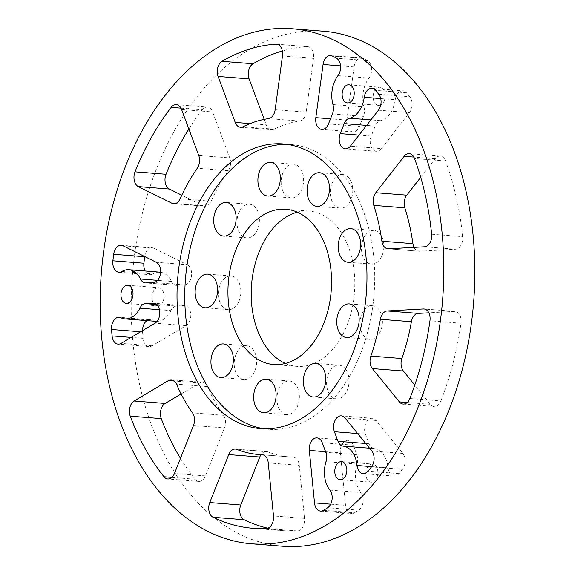 <?xml version="1.0" encoding="UTF-8"?>
<svg xmlns="http://www.w3.org/2000/svg" width="575" height="575" viewBox="0 0 575 575"><rect width="100%" height="100%" fill="white"/><g stroke="black" fill="none" stroke-linecap="round" stroke-linejoin="round"><path stroke-width="0.43" stroke-dasharray="2.88 2.16" d="M384.337 100.539A9.085 6.023 94.5 0 1 378.479 105.354A9.085 6.023 94.5 0 1 374.052 92.058A9.085 6.023 94.5 0 1 379.91 87.235A9.085 6.023 94.5 0 1 384.337 100.539M323.294 31.194A258.326 171.17 -85.5 0 0 156.767 168.101A258.326 171.17 -85.5 0 0 282.728 546.25M285.423 363.443A77.884 51.606 -85.5 0 0 296.894 366.368A77.884 51.606 -85.5 0 0 347.099 325.091A77.884 51.606 -85.5 0 0 309.12 211.075A77.884 51.606 -85.5 0 0 297.332 212.168M235.865 354.71A16.876 11.184 -85.5 0 0 244.095 379.407A16.876 11.184 -85.5 0 0 254.977 370.465A16.876 11.184 -85.5 0 0 246.747 345.762A16.876 11.184 -85.5 0 0 235.865 354.71M299.259 394.292A16.876 11.184 -85.5 0 0 289.477 381.002A16.876 11.184 -85.5 0 0 277.042 401.364A16.876 11.184 -85.5 0 0 286.824 414.654A16.876 11.184 -85.5 0 0 299.259 394.292M345.295 368.726A16.876 11.184 -85.5 0 0 339.157 365.197A16.876 11.184 -85.5 0 0 327.592 376.136A16.876 11.184 -85.5 0 0 330.366 395.312A16.876 11.184 -85.5 0 0 336.504 398.842A16.876 11.184 -85.5 0 0 348.069 387.902A16.876 11.184 -85.5 0 0 345.295 368.726M371.543 305.72A16.876 11.184 -85.5 0 0 360.022 322.424A16.876 11.184 -85.5 0 0 369.89 339.379A16.876 11.184 -85.5 0 0 370.889 339.387A16.876 11.184 -85.5 0 0 382.411 322.683A16.876 11.184 -85.5 0 0 372.543 305.728A16.876 11.184 -85.5 0 0 371.543 305.72M365.729 234.758A16.876 11.184 -85.5 0 0 361.883 252.899A16.876 11.184 -85.5 0 0 371.364 264.083A16.876 11.184 -85.5 0 0 379.651 259.756A16.876 11.184 -85.5 0 0 383.489 241.615A16.876 11.184 -85.5 0 0 374.016 230.431A16.876 11.184 -85.5 0 0 365.729 234.758M330.56 189.053A16.876 11.184 -85.5 0 0 340.228 208.186A16.876 11.184 -85.5 0 0 352.547 193.674A16.876 11.184 -85.5 0 0 342.88 174.541A16.876 11.184 -85.5 0 0 330.56 189.053M282.505 189.98A16.876 11.184 -85.5 0 0 291.058 197.85A16.876 11.184 -85.5 0 0 301.667 189.556A16.876 11.184 -85.5 0 0 302.263 172.069A16.876 11.184 -85.5 0 0 293.71 164.198A16.876 11.184 -85.5 0 0 283.101 172.493A16.876 11.184 -85.5 0 0 282.505 189.98M244.037 237.108A16.876 11.184 -85.5 0 0 246.862 237.899A16.876 11.184 -85.5 0 0 259.066 224.128A16.876 11.184 -85.5 0 0 252.332 205.045A16.876 11.184 -85.5 0 0 249.507 204.254A16.876 11.184 -85.5 0 0 237.303 218.026A16.876 11.184 -85.5 0 0 244.037 237.108M233.17 308.387A16.876 11.184 -85.5 0 0 240.81 289.98A16.876 11.184 -85.5 0 0 230.963 275.957A16.876 11.184 -85.5 0 0 226.112 277.172A16.876 11.184 -85.5 0 0 218.471 295.579A16.876 11.184 -85.5 0 0 228.311 309.609A16.876 11.184 -85.5 0 0 233.17 308.387M264.665 428.813A142.794 94.616 -85.5 0 0 268.532 429.245A142.794 94.616 -85.5 0 0 360.582 353.56A142.794 94.616 -85.5 0 0 290.957 144.533A142.794 94.616 -85.5 0 0 287.069 144.354M366.512 477.94A9.085 6.023 94.5 0 1 366.836 468.524A9.085 6.023 94.5 0 1 372.55 464.061A9.085 6.023 94.5 0 1 377.157 468.302A9.085 6.023 94.5 0 1 376.833 477.717A9.085 6.023 94.5 0 1 371.119 482.181A9.085 6.023 94.5 0 1 366.512 477.94M158.175 287.68A9.085 6.023 94.5 0 1 158.707 287.687A9.085 6.023 94.5 0 1 164.026 296.815A9.085 6.023 94.5 0 1 157.816 305.814A9.085 6.023 94.5 0 1 157.284 305.807A9.085 6.023 94.5 0 1 151.965 296.678A9.085 6.023 94.5 0 1 158.175 287.68M262.243 454.71L293.257 457.154A10.386 6.878 94.5 0 0 293.056 457.139A168.755 111.823 -85.5 0 1 289.757 456.96A168.755 111.823 -85.5 0 1 267.813 451.835A10.386 6.878 -85.5 0 0 266.462 451.519A10.386 6.878 -85.5 0 0 260.993 454.688M293.257 457.154A10.386 6.878 94.5 0 1 299.28 465.333L304.513 518.391L273.499 515.947M180.464 458.354A242.751 160.849 -85.5 0 0 195.004 479.198A10.386 6.878 -85.5 0 0 198.806 481.397A10.386 6.878 -85.5 0 0 205.505 475.892L224.494 427.929A10.386 6.878 -85.5 0 0 223.51 415.294A168.755 111.823 -85.5 0 1 207.525 386.601A10.386 6.878 -85.5 0 0 202.465 382.267A10.386 6.878 -85.5 0 0 199.482 383.015L174.282 381.031M173.664 203.737L204.678 206.181A10.386 6.878 94.5 0 0 211.147 201.214A168.755 111.823 -85.5 0 1 228.282 170.689A10.386 6.878 -85.5 0 0 229.77 157.909L198.756 155.473M240.508 127.247L271.522 129.691A10.386 6.878 94.5 0 0 274.117 129.152A168.755 111.823 -85.5 0 1 299.618 121.038A10.386 6.878 -85.5 0 0 306.173 112.139L275.159 109.703M414.036 247.372A10.386 6.878 -85.5 0 0 418.873 251.225A10.386 6.878 -85.5 0 0 419.484 251.232L388.47 248.788M323.553 510.305L354.567 512.749A10.386 6.878 94.5 0 1 351.548 513.518A10.386 6.878 94.5 0 1 345.525 505.339L340.35 452.863L325.601 451.698M181.103 393.954L199.482 383.015M144.72 256.551A10.386 6.878 94.5 0 1 152.289 247.732A10.386 6.878 94.5 0 1 154.028 248.22L187.263 264.708L156.242 262.265M180.974 108.129L202.22 109.803A10.386 6.878 94.5 0 1 207.345 107.108A10.386 6.878 94.5 0 1 212.613 111.945L229.77 157.909M277.172 44.268L306.899 46.604A10.386 6.878 94.5 0 1 307.546 46.611A10.386 6.878 94.5 0 1 313.497 58.391L306.173 112.139M378.738 94.257L409.759 96.701A10.386 6.878 94.5 0 1 409.472 112.607L381.412 148.594L350.398 146.151M431.652 234.197L462.667 236.641A10.386 6.878 94.5 0 1 455.63 249.227L419.484 251.232M409.853 398.511L440.867 400.948A10.386 6.878 94.5 0 1 434.154 406.503A10.386 6.878 94.5 0 1 430.38 404.333L414.769 385.07M267.828 528.202A242.751 160.849 -85.5 0 0 283.949 530.718A242.751 160.849 -85.5 0 0 297.44 530.926A10.386 6.878 -85.5 0 0 304.513 518.391M204.678 206.181A10.386 6.878 94.5 0 1 202.939 205.692L181.772 195.198M142.514 330.639A10.386 6.878 -85.5 0 0 142.557 331.912A242.751 160.849 -85.5 0 0 143.103 338.337A10.386 6.878 -85.5 0 0 149.133 346.567A10.386 6.878 -85.5 0 0 152.116 345.819L186.07 325.615A10.386 6.878 -85.5 0 0 190.771 314.288A10.386 6.878 -85.5 0 0 184.712 305.656A10.386 6.878 -85.5 0 0 184.101 305.648L154.308 303.305M202.22 109.803A242.751 160.849 -85.5 0 0 188.873 128.994M271.522 129.691A10.386 6.878 94.5 0 1 266.254 124.847L264.213 119.363M306.899 46.604A242.751 160.849 -85.5 0 0 282.347 50.959M332.961 104.557L363.982 107A24.668 16.344 94.5 0 1 368.999 78.063A10.386 6.878 94.5 0 0 367.461 60.627A242.751 160.849 -85.5 0 0 363.436 58.499A10.386 6.878 -85.5 0 0 361.668 57.996A10.386 6.878 -85.5 0 0 354.085 66.923L346.847 120.089A10.386 6.878 -85.5 0 0 352.798 131.862A10.386 6.878 -85.5 0 0 359.49 126.356L328.476 123.913M462.667 236.641A242.751 160.849 -85.5 0 0 445.56 160.971A10.386 6.878 -85.5 0 0 440.277 156.084A10.386 6.878 -85.5 0 0 435.174 158.75L420.713 177.301M440.867 400.948A242.751 160.849 -85.5 0 0 460.978 323.222A10.386 6.878 -85.5 0 0 455.033 311.398A10.386 6.878 -85.5 0 0 454.423 311.391L428.857 312.8M369.552 448.205L374.124 448.565A24.668 16.344 94.5 0 1 388.067 467.913A10.386 6.878 -85.5 0 0 394.083 476.071A10.386 6.878 -85.5 0 0 399.007 473.628A242.751 160.849 -85.5 0 0 402.478 469.329A10.386 6.878 -85.5 0 0 402.816 453.423L376.107 420.462A10.386 6.878 -85.5 0 0 372.327 418.291A10.386 6.878 -85.5 0 0 365.801 423.394A10.386 6.878 -85.5 0 0 365.427 434.154L357.672 433.543M160.583 272.227A24.668 16.344 94.5 0 1 171.494 281.434A10.386 6.878 -85.5 0 0 176.36 285.344A10.386 6.878 -85.5 0 0 176.971 285.351L184.503 284.934A10.386 6.878 -85.5 0 0 191.475 275.993A10.386 6.878 -85.5 0 0 187.263 264.708M354.567 512.749A242.751 160.849 -85.5 0 0 358.685 510.169A10.386 6.878 -85.5 0 0 360.906 492.523A24.668 16.344 94.5 0 1 357.003 464.075A10.386 6.878 -85.5 0 0 356.845 454.76L353.266 445.179A10.386 6.878 -85.5 0 0 347.997 440.335A10.386 6.878 -85.5 0 0 340.35 452.863M380.736 98.577L395.255 99.719A24.668 16.344 94.5 0 1 380.528 120.649A10.386 6.878 -85.5 0 0 375.209 126.054L371.249 136.052A10.386 6.878 -85.5 0 0 376.316 151.261A10.386 6.878 -85.5 0 0 381.412 148.594M409.759 96.701A242.751 160.849 -85.5 0 0 406.446 92.776L375.425 90.333M395.255 99.719A10.386 6.878 94.5 0 1 402.831 90.807A10.386 6.878 94.5 0 1 406.446 92.776M363.982 107A10.386 6.878 94.5 0 1 363.45 116.358L359.49 126.356M159.447 309.695L170.919 310.593A10.386 6.878 94.5 0 1 176.568 306.065L184.101 305.648M374.124 448.565A10.386 6.878 94.5 0 1 369.006 443.735L365.427 434.154M121.85 271.479L152.864 273.923A24.668 16.344 94.5 0 1 159.929 272.162M152.864 273.923A10.386 6.878 94.5 0 1 149.888 274.663A10.386 6.878 94.5 0 1 145.144 270.99M170.919 310.593A24.668 16.344 94.5 0 1 157.083 321.368M156.055 321.332A24.668 16.344 94.5 0 1 151.958 320.189A10.386 6.878 -85.5 0 0 150.233 319.707A10.386 6.878 -85.5 0 0 146.992 320.62M267.813 451.835L236.799 449.391M293.056 457.139L262.444 454.732M268.259 462.889L299.28 465.333M207.525 386.601L176.511 384.158M228.282 170.689L197.268 168.245M299.618 121.038L268.604 118.594M330.683 504.167L345.525 505.339M123.007 245.777L154.028 248.22M181.599 109.502L212.613 111.945M282.483 55.948L313.497 58.391M378.458 110.163L409.472 112.607M424.616 246.783L455.63 249.227M407.215 402.507L430.38 404.333M297.44 530.926L266.426 528.482M195.004 479.198L171.896 477.372M205.505 475.892L174.491 473.455M211.147 201.214L180.133 198.77M175.454 203.528L202.939 205.692M143.103 338.337L131.15 337.396M152.116 345.819L121.102 343.376M274.117 129.152L243.103 126.716M250.118 123.575L266.254 124.847M363.436 58.499L332.422 56.055M354.085 66.923L340.537 65.859M445.56 160.971L414.539 158.528M435.174 158.75L413.878 157.068M460.978 323.222L429.956 320.778M454.423 311.391L424.623 309.041M402.478 469.329L371.464 466.886M402.816 453.423L371.802 450.98M186.07 325.615L155.056 323.172M184.503 284.934L153.489 282.49M353.266 445.179L322.252 442.736M376.107 420.462L345.086 418.018M346.847 120.089L330.503 118.802M371.249 136.052L359.023 135.089M367.461 60.627L336.447 58.183M337.985 75.62L368.999 78.063M375.209 126.054L366.591 125.379M380.528 120.649L370.875 119.888M332.436 113.915L363.45 116.358M156.623 304.498L176.568 306.065M356.845 454.76L325.831 452.317M357.003 464.075L325.989 461.639M329.885 490.08L360.906 492.523M358.685 510.169L327.664 507.725M365.722 443.476L369.006 443.735M399.007 473.628L367.993 471.184M371.666 466.62L388.067 467.913M176.971 285.351L145.957 282.907M171.494 281.434L157.543 280.334M142.557 331.912L140.623 331.761M120.944 317.752L151.958 320.189M223.51 415.294L192.496 412.85M193.48 425.486L224.494 427.929M347.465 102.911L378.479 105.354M348.888 84.798L379.91 87.235M296.894 366.368L273.628 364.536M309.12 211.075L285.861 209.243M244.095 379.407L220.836 377.581M246.747 345.762L223.488 343.929M289.477 381.002L266.211 379.177M286.824 414.654L263.566 412.821M339.157 365.197L315.891 363.364M336.504 398.842L313.246 397.009M369.89 339.379L346.632 337.547M372.543 305.728L349.284 303.895M371.364 264.083L348.098 262.25M374.016 230.431L350.75 228.606M340.228 208.186L316.969 206.353M342.88 174.541L319.621 172.708M291.058 197.85L267.799 196.018M293.71 164.198L270.451 162.366M246.862 237.899L223.596 236.066M249.507 204.254L226.248 202.422M230.963 275.957L207.704 274.124M228.311 309.609L205.052 307.776M290.957 144.533L283.202 143.93M268.532 429.245L260.784 428.634M341.536 461.617L372.55 464.061M340.105 479.737L371.119 482.181M127.693 285.243L158.707 287.687M126.263 303.363L157.284 305.807M266.462 451.519L235.448 449.075M289.757 456.96L263.077 454.854M202.465 382.267L171.451 379.823M418.873 251.225L387.859 248.781M320.534 511.074L351.548 513.518M121.275 245.288L152.289 247.732M176.331 104.664L207.345 107.108M276.532 44.167L307.546 46.611M403.14 404.06L434.154 406.503M283.949 530.718L252.935 528.281M198.806 481.397L167.792 478.953M149.133 346.567L118.119 344.123M361.668 57.996L330.654 55.552M440.277 156.084L409.256 153.64M455.033 311.398L424.019 308.955M184.712 305.656L153.697 303.212M347.997 440.335L316.983 437.891M372.327 418.291L341.313 415.847M352.798 131.862L321.784 129.418M376.316 151.261L345.302 148.817M371.817 88.363L402.831 90.807M394.083 476.071L363.069 473.628M176.36 285.344L145.338 282.9M118.874 272.219L149.888 274.663M150.233 319.707L119.219 317.271"/><path stroke-width="0.86" d="M353.323 98.095A9.085 6.023 94.5 0 1 347.465 102.911A9.085 6.023 94.5 0 1 343.038 89.614A9.085 6.023 94.5 0 1 348.888 84.798A9.085 6.023 94.5 0 1 353.323 98.095M251.706 543.806L282.728 546.25A258.326 171.17 -85.5 0 0 449.247 409.342A258.326 171.17 -85.5 0 0 323.294 31.194L292.272 28.75A258.326 171.17 -85.5 0 0 125.753 165.657A258.326 171.17 -85.5 0 0 251.706 543.806A258.326 171.17 -85.5 0 0 418.233 406.899A258.326 171.17 -85.5 0 0 292.272 28.75M297.332 212.168A77.884 51.606 -85.5 0 0 258.915 252.353A77.884 51.606 -85.5 0 0 285.423 363.443M235.657 250.52A77.884 51.606 -85.5 0 0 273.628 364.536A77.884 51.606 -85.5 0 0 323.84 323.258A77.884 51.606 -85.5 0 0 285.861 209.243A77.884 51.606 -85.5 0 0 235.657 250.52M212.606 352.877A16.876 11.184 -85.5 0 0 220.836 377.581A16.876 11.184 -85.5 0 0 231.711 368.632A16.876 11.184 -85.5 0 0 223.488 343.929A16.876 11.184 -85.5 0 0 212.606 352.877M275.993 392.459A16.876 11.184 -85.5 0 0 266.211 379.177A16.876 11.184 -85.5 0 0 253.783 399.532A16.876 11.184 -85.5 0 0 263.566 412.821A16.876 11.184 -85.5 0 0 275.993 392.459M322.036 366.893A16.876 11.184 -85.5 0 0 315.891 363.364A16.876 11.184 -85.5 0 0 304.333 374.303A16.876 11.184 -85.5 0 0 307.107 393.48A16.876 11.184 -85.5 0 0 313.246 397.009A16.876 11.184 -85.5 0 0 324.803 386.069A16.876 11.184 -85.5 0 0 322.036 366.893M348.285 303.887A16.876 11.184 -85.5 0 0 336.763 320.591A16.876 11.184 -85.5 0 0 346.632 337.547A16.876 11.184 -85.5 0 0 347.623 337.554A16.876 11.184 -85.5 0 0 359.152 320.85A16.876 11.184 -85.5 0 0 349.284 303.895A16.876 11.184 -85.5 0 0 348.285 303.887M342.463 232.925A16.876 11.184 -85.5 0 0 338.625 251.067A16.876 11.184 -85.5 0 0 348.098 262.25A16.876 11.184 -85.5 0 0 356.385 257.923A16.876 11.184 -85.5 0 0 360.23 239.782A16.876 11.184 -85.5 0 0 350.75 228.606A16.876 11.184 -85.5 0 0 342.463 232.925M307.302 187.22A16.876 11.184 -85.5 0 0 316.969 206.353A16.876 11.184 -85.5 0 0 329.288 191.842A16.876 11.184 -85.5 0 0 319.621 172.708A16.876 11.184 -85.5 0 0 307.302 187.22M259.239 188.147A16.876 11.184 -85.5 0 0 267.799 196.018A16.876 11.184 -85.5 0 0 278.408 187.723A16.876 11.184 -85.5 0 0 279.004 170.236A16.876 11.184 -85.5 0 0 270.451 162.366A16.876 11.184 -85.5 0 0 259.842 170.66A16.876 11.184 -85.5 0 0 259.239 188.147M220.778 235.276A16.876 11.184 -85.5 0 0 223.596 236.066A16.876 11.184 -85.5 0 0 235.807 222.295A16.876 11.184 -85.5 0 0 229.073 203.212A16.876 11.184 -85.5 0 0 226.248 202.422A16.876 11.184 -85.5 0 0 214.044 216.193A16.876 11.184 -85.5 0 0 220.778 235.276M209.904 306.554A16.876 11.184 -85.5 0 0 217.544 288.154A16.876 11.184 -85.5 0 0 207.704 274.124A16.876 11.184 -85.5 0 0 202.846 275.346A16.876 11.184 -85.5 0 0 195.205 293.746A16.876 11.184 -85.5 0 0 205.052 307.776A16.876 11.184 -85.5 0 0 209.904 306.554M352.827 352.949A142.794 94.616 -85.5 0 0 283.202 143.93A142.794 94.616 -85.5 0 0 191.159 219.607A142.794 94.616 -85.5 0 0 260.784 428.634A142.794 94.616 -85.5 0 0 352.827 352.949M287.069 144.354A142.794 94.616 -85.5 0 0 198.907 220.218A142.794 94.616 -85.5 0 0 264.665 428.813M335.498 475.496A9.085 6.023 94.5 0 1 335.822 466.081A9.085 6.023 94.5 0 1 341.536 461.617A9.085 6.023 94.5 0 1 346.143 465.858A9.085 6.023 94.5 0 1 345.819 475.273A9.085 6.023 94.5 0 1 340.105 479.737A9.085 6.023 94.5 0 1 335.498 475.496M127.154 285.236A9.085 6.023 94.5 0 1 127.693 285.243A9.085 6.023 94.5 0 1 133.005 294.371A9.085 6.023 94.5 0 1 126.802 303.37A9.085 6.023 94.5 0 1 126.263 303.363A9.085 6.023 94.5 0 1 120.951 294.235A9.085 6.023 94.5 0 1 127.154 285.236M263.077 454.854L258.743 454.516A168.755 111.823 -85.5 0 1 236.799 449.391A10.386 6.878 -85.5 0 0 235.448 449.075A10.386 6.878 -85.5 0 0 228.757 454.581L209.76 502.55L240.781 504.987L259.771 457.024L228.757 454.581M260.993 454.688A10.386 6.878 -85.5 0 0 259.771 457.024M258.743 454.516A168.755 111.823 -85.5 0 0 262.042 454.703A10.386 6.878 94.5 0 1 262.243 454.71A10.386 6.878 94.5 0 1 268.259 462.889L273.499 515.947A10.386 6.878 -85.5 0 1 266.426 528.482A242.751 160.849 -85.5 0 1 252.935 528.281A242.751 160.849 -85.5 0 1 213.124 517.277A10.386 6.878 94.5 0 1 209.76 502.55M134.133 401.005A10.386 6.878 94.5 0 0 130.237 416.163A242.751 160.849 -85.5 0 0 163.99 476.754A10.386 6.878 -85.5 0 0 167.792 478.953A10.386 6.878 -85.5 0 0 174.491 473.455L193.48 425.486A10.386 6.878 -85.5 0 0 192.496 412.85A168.755 111.823 -85.5 0 1 176.511 384.158A10.386 6.878 -85.5 0 0 171.451 379.823A10.386 6.878 -85.5 0 0 168.461 380.571L134.133 401.005L165.147 403.442L181.103 393.954M171.925 203.248A10.386 6.878 94.5 0 0 173.664 203.737A10.386 6.878 94.5 0 0 180.133 198.77A168.755 111.823 -85.5 0 1 197.268 168.245A10.386 6.878 -85.5 0 0 198.756 155.473L181.599 109.502A10.386 6.878 94.5 0 0 176.331 104.664A10.386 6.878 94.5 0 0 171.206 107.36A242.751 160.849 -85.5 0 0 135.01 171.817A10.386 6.878 -85.5 0 0 138.323 186.58L171.925 203.248L175.454 203.528M235.24 122.403A10.386 6.878 94.5 0 0 240.508 127.247A10.386 6.878 94.5 0 0 243.103 126.716A168.755 111.823 -85.5 0 1 268.604 118.594A10.386 6.878 -85.5 0 0 275.159 109.703L282.483 55.948A10.386 6.878 94.5 0 0 276.532 44.167A10.386 6.878 94.5 0 0 275.885 44.167A242.751 160.849 -85.5 0 0 222.029 61.302A10.386 6.878 -85.5 0 0 218.083 76.439L235.24 122.403L250.118 123.575M414.036 247.372A10.386 6.878 -85.5 0 1 412.922 243.642L381.908 241.198A10.386 6.878 -85.5 0 0 387.859 248.781A10.386 6.878 -85.5 0 0 388.47 248.788L424.616 246.783A10.386 6.878 94.5 0 0 431.652 234.197A242.751 160.849 -85.5 0 0 414.539 158.528A10.386 6.878 -85.5 0 0 409.256 153.64A10.386 6.878 -85.5 0 0 404.16 156.307L375.791 192.697L406.805 195.141A10.386 6.878 94.5 0 0 404.822 207.812L373.808 205.368A10.386 6.878 94.5 0 1 375.791 192.697M414.769 385.07L403.37 371.004A10.386 6.878 -85.5 0 1 401.875 358.527L370.861 356.083A10.386 6.878 -85.5 0 0 372.356 368.561L399.366 401.889L407.215 402.507M323.553 510.305A10.386 6.878 94.5 0 1 320.534 511.074A10.386 6.878 94.5 0 1 314.511 502.895L309.336 450.419A10.386 6.878 -85.5 0 1 316.983 437.891A10.386 6.878 -85.5 0 1 322.252 442.736L325.831 452.317A10.386 6.878 -85.5 0 1 325.989 461.639A24.668 16.344 94.5 0 0 329.885 490.08A10.386 6.878 -85.5 0 1 327.664 507.725A242.751 160.849 -85.5 0 1 323.553 510.305M213.124 517.277L244.138 519.721A10.386 6.878 94.5 0 1 240.781 504.987M130.237 416.163L161.259 418.607A10.386 6.878 94.5 0 1 165.147 403.442M128.915 269.718A24.668 16.344 94.5 0 0 121.85 271.479A10.386 6.878 94.5 0 1 118.874 272.219A10.386 6.878 94.5 0 1 112.88 260.777A242.751 160.849 -85.5 0 1 113.685 254.272A10.386 6.878 94.5 0 1 121.275 245.288A10.386 6.878 94.5 0 1 123.007 245.777L156.242 262.265A10.386 6.878 -85.5 0 1 160.461 273.549A10.386 6.878 -85.5 0 1 153.489 282.49L145.957 282.907A10.386 6.878 -85.5 0 1 145.338 282.9A10.386 6.878 -85.5 0 1 140.472 278.99A24.668 16.344 94.5 0 0 128.915 269.718L159.929 272.162A24.668 16.344 94.5 0 1 160.583 272.227M113.685 254.272L144.699 256.716A10.386 6.878 94.5 0 1 144.72 256.551M378.738 94.257A10.386 6.878 94.5 0 1 378.458 110.163L350.398 146.151A10.386 6.878 -85.5 0 1 345.302 148.817A10.386 6.878 -85.5 0 1 340.235 133.616L344.195 123.611A10.386 6.878 -85.5 0 1 349.514 118.206A24.668 16.344 94.5 0 0 364.241 97.276A10.386 6.878 94.5 0 1 371.817 88.363A10.386 6.878 94.5 0 1 375.425 90.333A242.751 160.849 -85.5 0 1 378.738 94.257M424.623 309.041L423.401 308.947A10.386 6.878 -85.5 0 1 424.019 308.955A10.386 6.878 -85.5 0 1 429.956 320.778A242.751 160.849 -85.5 0 1 409.853 398.511A10.386 6.878 94.5 0 1 403.14 404.06A10.386 6.878 94.5 0 1 399.366 401.889M244.138 519.721A242.751 160.849 -85.5 0 0 267.828 528.202M161.259 418.607A242.751 160.849 -85.5 0 0 180.464 458.354M145.547 303.622A10.386 6.878 94.5 0 0 139.905 308.157A24.668 16.344 94.5 0 1 125.041 318.895A24.668 16.344 94.5 0 1 120.944 317.752A10.386 6.878 -85.5 0 0 119.219 317.271A10.386 6.878 -85.5 0 0 111.543 329.468A242.751 160.849 -85.5 0 0 112.089 335.893A10.386 6.878 -85.5 0 0 118.119 344.123A10.386 6.878 -85.5 0 0 121.102 343.376L155.056 323.172A10.386 6.878 -85.5 0 0 159.757 311.844A10.386 6.878 -85.5 0 0 153.697 303.212A10.386 6.878 -85.5 0 0 153.087 303.205L145.547 303.622L156.623 304.498M188.873 128.994A242.751 160.849 -85.5 0 0 166.031 174.261A10.386 6.878 -85.5 0 0 169.338 189.024L181.772 195.198M282.347 50.959A242.751 160.849 -85.5 0 0 253.043 63.746A10.386 6.878 -85.5 0 0 249.097 78.883L264.213 119.363M381.908 241.198A168.755 111.823 -85.5 0 0 373.808 205.368M412.922 243.642A168.755 111.823 -85.5 0 0 404.822 207.812M332.422 56.055A10.386 6.878 -85.5 0 0 330.654 55.552A10.386 6.878 -85.5 0 0 323.071 64.479L315.833 117.645A10.386 6.878 -85.5 0 0 321.784 129.418A10.386 6.878 -85.5 0 0 328.476 123.913L332.436 113.915A10.386 6.878 94.5 0 0 332.961 104.557A24.668 16.344 94.5 0 1 337.985 75.62A10.386 6.878 94.5 0 0 336.447 58.183A242.751 160.849 -85.5 0 0 332.422 56.055M420.713 177.301L406.805 195.141M370.861 356.083A168.755 111.823 -85.5 0 0 380.384 319.276A10.386 6.878 94.5 0 1 387.255 310.946L418.269 313.389A10.386 6.878 94.5 0 0 411.398 321.72L380.384 319.276M401.875 358.527A168.755 111.823 -85.5 0 0 411.398 321.72M423.401 308.947L387.255 310.946M428.857 312.8L418.269 313.389M337.992 441.298A10.386 6.878 94.5 0 0 343.11 446.121A24.668 16.344 94.5 0 1 357.046 465.47A10.386 6.878 -85.5 0 0 363.069 473.628A10.386 6.878 -85.5 0 0 367.993 471.184A242.751 160.849 -85.5 0 0 371.464 466.886A10.386 6.878 -85.5 0 0 371.802 450.98L345.086 418.018A10.386 6.878 -85.5 0 0 341.313 415.847A10.386 6.878 -85.5 0 0 334.787 420.95A10.386 6.878 -85.5 0 0 334.413 431.71L337.992 441.298L365.722 443.476M144.699 256.716A242.751 160.849 -85.5 0 0 143.894 263.221L112.88 260.777M145.144 270.99A10.386 6.878 94.5 0 1 143.894 263.221M157.083 321.368A24.668 16.344 94.5 0 1 156.055 321.332L125.041 318.895M146.992 320.62A10.386 6.878 -85.5 0 0 142.514 330.639M262.444 454.732L262.042 454.703M174.282 381.031L168.461 380.571M403.37 371.004L372.356 368.561M314.511 502.895L330.683 504.167M171.206 107.36L180.974 108.129M275.885 44.167L277.172 44.268M171.896 477.372L163.99 476.754M131.15 337.396L112.089 335.893M166.031 174.261L135.01 171.817M169.338 189.024L138.323 186.58M253.043 63.746L222.029 61.302M249.097 78.883L218.083 76.439M340.537 65.859L323.071 64.479M413.878 157.068L404.16 156.307M154.308 303.305L153.087 303.205M325.601 451.698L309.336 450.419M357.672 433.543L334.413 431.71M330.503 118.802L315.833 117.645M359.023 135.089L340.235 133.616M366.591 125.379L344.195 123.611M370.875 119.888L349.514 118.206M364.241 97.276L380.736 98.577M139.905 308.157L159.447 309.695M343.11 446.121L369.552 448.205M357.046 465.47L371.666 466.62M157.543 280.334L140.472 278.99M140.623 331.761L111.543 329.468"/></g></svg>
